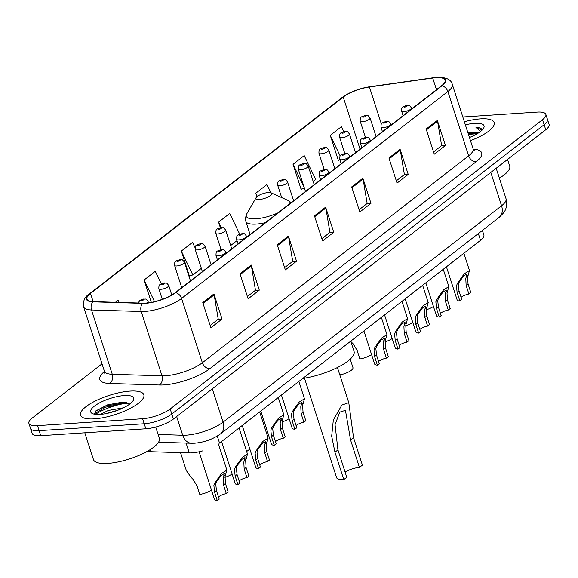 <?xml version="1.0" encoding="UTF-8"?>
<svg xmlns="http://www.w3.org/2000/svg" width="578" height="578" viewBox="0 0 578 578"><rect width="100%" height="100%" fill="white"/><g stroke="black" fill="none" stroke-linecap="round" stroke-linejoin="round"><path stroke-width="0.87" d="M482.392 230.42L483.873 235.015A20.772 6.279 162.1 0 1 480.528 240.318L219.546 443.102L217.277 436.079M202.741 450.862A20.772 6.279 162.1 0 1 189.273 452.914L150.735 451.714A20.772 6.279 162.1 0 1 147.433 451.274M102.017 363.829L32.245 418.039A20.772 6.279 -17.9 0 0 28.9 423.342L32.144 433.392A20.772 6.279 -17.9 0 0 40.742 435.689L145.844 428.782A20.772 6.279 -17.9 0 0 173.436 419.021L545.755 129.739A20.772 6.279 -17.9 0 0 549.1 124.429L547.474 119.408A20.772 6.279 -17.9 0 1 544.129 124.711A20.772 6.279 -17.9 0 0 547.474 119.408L545.856 114.379A20.772 6.279 -17.9 0 0 537.258 112.089L462.826 116.98M28.9 423.342A20.772 6.279 -17.9 0 0 37.498 425.639L142.6 418.732A20.772 6.279 -17.9 0 0 170.192 408.971L171.811 414L544.129 124.711L171.811 414A20.772 6.279 -17.9 0 1 144.218 423.753A20.772 6.279 -17.9 0 0 171.811 414L173.436 419.021M37.498 425.639L39.116 430.661L144.218 423.753L39.116 430.661A20.772 6.279 -17.9 0 1 30.526 428.37A20.772 6.279 -17.9 0 0 39.116 430.661L40.742 435.689M480.426 118.866A33.235 10.05 -17.9 0 0 464.358 121.734A33.235 10.05 -17.9 0 1 480.426 118.866A33.235 10.05 -17.9 0 1 494.183 122.536A33.235 10.05 -17.9 0 0 480.426 118.866M130.072 391.089A33.235 10.05 -17.9 0 0 95.984 400.648A33.235 10.05 -17.9 0 0 80.573 415.185A33.235 10.05 -17.9 0 0 94.33 418.862A33.235 10.05 -17.9 0 0 128.41 409.296A33.235 10.05 -17.9 0 0 143.828 394.76A33.235 10.05 -17.9 0 0 130.072 391.089A33.235 10.05 -17.9 0 0 95.984 400.648A33.235 10.05 -17.9 0 0 80.573 415.185A33.235 10.05 -17.9 0 0 94.33 418.862A33.235 10.05 -17.9 0 0 128.41 409.296A33.235 10.05 -17.9 0 0 143.828 394.76A33.235 10.05 -17.9 0 0 130.072 391.089M435.928 77.683A22.159 6.698 162.1 0 1 445.103 80.125A22.159 6.698 162.1 0 1 441.534 85.782L175.25 292.685A22.159 6.698 162.1 0 1 142.961 303.154L93.239 301.6A22.159 6.698 162.1 0 1 86.931 299.093A22.159 6.698 162.1 0 1 90.5 293.436L343.231 97.068A22.159 6.698 162.1 0 1 369.443 86.996L432.705 78.023A22.159 6.698 162.1 0 1 435.928 77.683M436.231 77.445A22.708 6.864 -17.9 0 0 432.929 77.799L369.66 86.772A22.708 6.864 -17.9 0 0 342.797 97.097L90.06 293.465A22.708 6.864 -17.9 0 0 92.87 301.832L142.585 303.385A22.708 6.864 -17.9 0 0 175.69 292.656L441.975 85.754A22.708 6.864 -17.9 0 0 436.231 77.445M202.77 302.619L210.883 327.74L222.053 319.063L213.939 293.942L202.77 302.619M210.154 325.465L218.238 319.186L214.156 294.816A5.542 4.053 -127.8 0 0 213.939 293.942M218.058 319.323L222.053 319.063M240.007 273.69L248.121 298.812L259.291 290.134L251.177 265.013L240.007 273.69M247.384 296.543L255.476 290.257L251.387 265.887A5.542 4.053 -127.8 0 0 251.177 265.013M255.288 290.394L259.291 290.134M277.238 244.761L285.351 269.883L296.521 261.205L288.408 236.084L277.238 244.761M284.614 267.614L292.706 261.328L288.624 236.958A5.542 4.053 -127.8 0 0 288.408 236.084M292.526 261.466L296.521 261.205M426.167 129.046L434.28 154.167L445.45 145.49L437.336 120.368L426.167 129.046M433.543 151.898L441.635 145.613L437.553 121.243A5.542 4.053 -127.8 0 0 437.336 120.368M441.447 145.75L445.45 145.49M388.936 157.975L397.05 183.096L408.22 174.419L400.106 149.297L388.936 157.975M396.313 180.827L404.405 174.542L400.316 150.172A5.542 4.053 -127.8 0 0 400.106 149.297M404.217 174.679L408.22 174.419M351.699 186.904L359.812 212.025L370.982 203.348L362.868 178.226L351.699 186.904M359.083 209.756L367.167 203.47L363.085 179.101A5.542 4.053 -127.8 0 0 362.868 178.226M366.987 203.608L370.982 203.348M314.468 215.832L322.582 240.954L333.752 232.277L325.638 207.155L314.468 215.832M321.852 238.685L329.937 232.399L325.855 208.029A5.542 4.053 -127.8 0 0 325.638 207.155M329.756 232.537L333.752 232.277M470.463 140.635A33.235 10.05 -17.9 0 0 494.183 122.536A33.235 10.05 -17.9 0 1 470.463 140.635M170.192 408.971L542.511 119.689A20.772 6.279 -17.9 0 0 545.856 114.379M161.298 283.834L155.272 271.313L144.103 279.99L151.328 302.373M119.082 302.41L118.035 300.242L115.405 302.294M270.93 192.763L266.964 184.526L255.794 193.211L256.935 196.722M313.175 181.441L315.696 179.476L304.201 155.598L293.032 164.282L301.145 189.403L301.702 188.97M343.823 131.647L341.432 126.669L330.262 135.353L338.376 160.474L338.932 160.041M195.053 247.687L192.503 242.384L181.333 251.062L189.447 276.19L190.003 275.757M239.697 234.148L229.733 213.455L218.563 222.14L220.37 227.732M230.665 245.542L237.009 240.614M218.563 222.14L221.193 227.595M255.794 193.211L257.333 196.397M304.44 188.182L301.059 189.151M293.032 164.282L304.23 187.532M339.907 159.759L338.296 160.222M330.262 135.353L340.196 155.981M181.333 251.062L192.828 274.94L201.317 268.351M192.828 274.94L189.367 275.937M160.691 299.91L162.115 298.812M144.103 279.99L154.55 301.687M499.385 178.132A34.622 10.469 -17.9 0 0 509.695 166.074L507.549 159.42M478.295 133.063A15.649 4.732 -17.9 0 0 472.999 132.492L477.883 133.323M469.459 137.513A22.578 6.828 -17.9 0 0 483.591 128.237A22.578 6.828 -17.9 0 0 474.697 123.324A22.578 6.828 -17.9 0 0 465.369 124.855M472.999 132.492L467.97 132.904M480.607 131.423L475.976 127.471C479.603 127.536 481.611 128.338 481.994 129.869L481.944 129.674M475.976 127.471L482.009 129.999M468.455 134.407L477.262 133.706M468.202 133.619L476.648 132.904M304.483 378.149L336.627 477.666A17.311 5.231 -17.9 0 0 343.794 479.581L334.951 452.213L331.678 436.159L333.318 420.069L341.844 405.062L348.78 402.649L353.57 437.748L362.406 465.117L359.429 467.429A11.77 3.562 -17.9 0 0 345.088 472.06M359.429 467.429L350.593 440.06L345.442 410.329L339.777 412.128L335.059 424.693L337.935 449.901L346.771 477.269L343.794 479.581M259.377 199.482A8.309 2.514 -17.9 0 0 268.943 196.542A8.309 2.514 -17.9 0 0 271.096 192.828A8.309 2.514 -17.9 0 0 268.315 192.539A8.309 2.514 -17.9 0 0 256.105 197.676A8.309 2.514 -17.9 0 0 259.377 199.482M302.814 378.402A38.083 11.517 -17.9 0 0 354.047 351.366L350.745 341.157M84.807 432.792L93.455 459.575A34.622 10.469 -17.9 0 0 107.783 463.397A34.622 10.469 -17.9 0 0 143.286 453.441A34.622 10.469 -17.9 0 0 159.347 438.297L155.706 427.034M100.464 414.375L108.288 410.452L123.439 407.801M105.911 413.631L117.753 410.257M124.342 395.54A22.578 6.828 -17.9 0 0 98.347 403.523A22.578 6.828 -17.9 0 0 92.494 413.617A22.578 6.828 -17.9 0 0 100.059 414.404A22.578 6.828 -17.9 0 0 133.243 400.453A22.578 6.828 -17.9 0 0 124.342 395.54M129.617 404.13L125.26 402.172L123.143 402.035L107.653 404.802L95.847 410.879L94.546 414.209M94.366 413.812L105.507 407.179L125.397 403.328L129.219 403.646M95.486 411.24L105.182 406.182L126.416 402.367M461.107 297.381A6.922 2.095 162.1 0 1 468.903 294.014L466.121 285.402L465.796 278.545L466.952 274.015L463.751 275.865L459.344 281.84L458.354 284.325L459.019 290.922L461.8 299.534L459.878 301.03A10.39 3.143 162.1 0 1 457.111 299.859L446.44 266.812M459.878 301.03L457.097 292.41L456.49 285.778L457.429 283.328L464.112 273.921L469.473 270.533L467.66 277.093L468.043 283.906L470.824 292.526L468.903 294.014M440.479 313.406A6.922 2.095 162.1 0 1 448.275 310.039L445.494 301.427L445.176 294.57L446.332 290.04L443.124 291.89L438.716 297.865L437.727 300.358L438.391 306.947L441.173 315.559L439.258 317.055A10.39 3.143 162.1 0 1 436.484 315.884L425.813 282.837M439.258 317.055L436.469 308.435L435.863 301.803L436.802 299.353L443.492 289.946L448.846 286.565L447.032 293.125L447.415 299.939L450.197 308.551L448.275 310.039M419.852 329.431A6.922 2.095 162.1 0 1 427.655 326.071L424.866 317.452L424.548 310.596L425.704 306.065L422.496 307.915L418.089 313.89L417.099 316.383L417.764 322.972L420.546 331.584L418.631 333.08A10.39 3.143 162.1 0 1 415.857 331.909L405.185 298.862M418.631 333.08L415.849 324.468L415.235 317.828L416.174 315.378L422.865 305.979L428.219 302.59L426.405 309.151L426.788 315.964L429.57 324.576L427.655 326.071M399.225 345.456A6.922 2.095 162.1 0 1 407.028 342.097L404.246 333.477L403.921 326.621L405.077 322.091L401.869 323.947L397.462 329.922L396.472 332.408L397.137 338.997L399.925 347.616L398.004 349.105A10.39 3.143 162.1 0 1 395.229 347.942L384.558 314.887M398.004 349.105L395.222 340.493L394.615 333.853L395.547 331.411L402.237 322.004L407.591 318.615L405.778 325.176L406.161 331.989L408.942 340.601L407.028 342.097M378.597 361.488A6.922 2.095 162.1 0 1 386.4 358.122L383.619 349.509L383.293 342.646L384.449 338.116L381.242 339.972L376.834 345.947L375.845 348.433L376.516 355.029L379.298 363.641L377.376 365.13A10.39 3.143 162.1 0 1 374.609 363.967L363.93 330.912M377.376 365.13L374.595 356.518L373.988 349.878L374.92 347.436L381.61 338.029L386.964 334.64L385.158 341.201L385.533 348.014L388.322 356.626L386.4 358.122M296.095 425.589A6.922 2.095 162.1 0 1 303.891 422.229L301.109 413.61L300.784 406.753L301.94 402.223L298.739 404.08L294.332 410.055L293.342 412.54L294.007 419.129L296.789 427.749L294.867 429.237A10.39 3.143 162.1 0 1 292.1 428.074L281.428 395.02M294.867 429.237L292.085 420.625L291.478 413.985L292.417 411.543L299.101 402.136L304.454 398.748L302.648 405.308L303.031 412.121L305.813 420.733L303.891 422.229M275.468 441.621A6.922 2.095 162.1 0 1 283.263 438.254L280.482 429.642L280.164 422.778L281.313 418.248L278.112 420.105L273.705 426.08L272.715 428.565L273.38 435.162L276.161 443.774L274.239 445.262A10.39 3.143 162.1 0 1 271.472 444.099L260.801 411.045M274.239 445.262L271.458 436.65L270.851 430.01L271.79 427.568L278.473 418.161L283.834 414.773L282.021 421.333L282.404 428.146L285.185 436.758L283.263 438.254M259.753 464.922A6.922 2.095 162.1 0 1 267.556 461.555L264.775 452.942L264.449 446.086L265.605 441.556L262.398 443.405L257.99 449.381L257 451.873L257.672 458.462L260.454 467.075L258.532 468.57A10.39 3.143 162.1 0 1 255.765 467.4L242.225 425.48M258.532 468.57L255.751 459.958L255.144 453.318L256.076 450.869L262.766 441.462L268.12 438.081L266.314 444.641L266.689 451.454L269.478 460.066L267.556 461.555M239.126 480.947A6.922 2.095 162.1 0 1 246.929 477.587L244.147 468.968L243.822 462.111L244.978 457.581L241.77 459.438L237.363 465.406L236.373 467.898L237.045 474.487L239.827 483.1L237.905 484.595A10.39 3.143 162.1 0 1 235.138 483.425L221.598 441.505M237.905 484.595L235.123 475.983L234.516 469.343L235.448 466.894L242.139 457.494L247.492 454.106L245.686 460.666L246.069 467.479L248.851 476.091L246.929 477.587M218.506 496.972A6.922 2.095 162.1 0 1 226.301 493.612L223.52 485L223.195 478.136L224.351 473.606L221.143 475.463L216.736 481.438L215.753 483.923L216.418 490.512L219.199 499.132L217.277 500.62A10.39 3.143 162.1 0 1 214.51 499.457L199.114 451.779M217.277 500.62L214.496 492.008L213.889 485.368L214.821 482.926L221.511 473.519L226.865 470.131L225.059 476.691L225.442 483.504L228.223 492.116L226.301 493.612M433.442 306.456A10.39 3.143 162.1 0 1 426.289 309.794M412.815 322.481A10.39 3.143 162.1 0 1 405.662 325.826M392.187 338.506A10.39 3.143 162.1 0 1 385.035 341.851M350.868 341.533L353.209 343.91L357.096 350.333L359.877 358.945A10.39 3.143 162.1 0 0 371.56 354.531M350.217 359.133L352.97 367.637A10.39 3.143 162.1 0 1 339.813 374.884M289.051 418.638A10.39 3.143 162.1 0 1 281.905 421.983M268.43 434.663A10.39 3.143 162.1 0 1 267.26 435.422M249.725 448.701A10.39 3.143 162.1 0 1 246.633 451.447M232.089 473.996A10.39 3.143 162.1 0 1 224.943 477.341M180.538 452.639L186.318 470.543L190.913 477.161L193.11 479.4L197.004 485.823L199.786 494.436A10.39 3.143 162.1 0 0 211.461 490.021M478.346 233.563L480.528 240.318M150.085 449.698L150.735 451.714M186.102 443.095L189.273 452.914M158.112 434.475L182.706 435.241A27.693 8.374 -17.9 0 0 186.282 435.169A27.693 8.374 -17.9 0 0 223.072 422.157L501.567 205.775A27.693 8.374 -17.9 0 0 506.025 198.702C508.033 206.332 504.847 211.288 503.64 212.805L499.117 217.429L220.623 433.811A13.85 10.144 52.2 0 0 223.072 422.157L212.307 388.821M490.801 172.439L501.567 205.775A13.85 10.144 52.2 0 1 499.117 217.429M176.658 416.521L182.706 435.241A13.85 10.079 91.8 0 0 191.506 443.261L158.531 442.235M545.755 129.739L542.511 119.689M145.844 428.782L142.6 418.732M473.201 149.073A34.622 10.469 162.1 0 1 476.135 161.761L209.85 368.656A6.922 5.072 52.2 0 1 202.351 362.738L468.635 155.836A27.693 8.374 -17.9 0 0 473.093 148.763L474.206 150.381L473.18 150.049M209.85 368.656A34.622 10.469 162.1 0 1 163.863 384.919A34.622 10.469 162.1 0 1 159.398 385.013L109.676 383.46A34.622 10.469 162.1 0 1 104.466 371.452M165.561 375.751A27.693 8.374 -17.9 0 0 202.351 362.738L181.579 298.429A27.693 8.374 162.1 0 1 141.213 311.513L91.497 309.96A27.693 8.374 162.1 0 1 83.608 306.824L104.38 371.134A27.693 8.374 -17.9 0 0 112.269 374.269L161.984 375.823A27.693 8.374 -17.9 0 0 165.561 375.751M433.37 77.734A6.922 3.28 81.9 0 0 433.139 77.748A6.922 3.28 81.9 0 0 432.929 77.799M370.093 86.714A6.922 3.28 81.9 0 0 369.869 86.729C358.916 88.521 349.639 92.126 342.024 97.552A6.922 5.072 52.2 0 1 342.797 97.097M90.06 293.465A6.922 5.072 -127.8 0 0 89.294 293.927C84.713 296.868 82.813 301.167 83.608 306.824M92.87 301.832A6.922 5.043 91.8 0 0 91.497 309.96L112.269 374.269A6.922 5.043 -88.2 0 1 109.676 383.46M441.975 85.754A6.922 5.072 -127.8 0 1 447.863 91.526A27.693 8.374 162.1 0 0 452.321 84.453C451.208 79.439 445.992 77.084 436.679 77.38L369.869 86.729A6.922 3.28 81.9 0 0 369.66 86.772M142.585 303.385A6.922 5.043 91.8 0 0 141.213 311.513L161.984 375.823A6.922 5.043 -88.2 0 1 159.398 385.013M175.69 292.656A6.922 5.072 52.2 0 1 181.579 298.429L447.863 91.526L468.635 155.836A6.922 5.072 52.2 0 0 476.135 161.761M90.5 293.436L93.137 301.593M432.705 78.023L436.484 89.713M369.443 86.996L381.393 124.01M343.231 97.068L360.043 149.102M314.735 216.671L325.855 208.029M351.973 187.742L363.085 179.101M389.204 158.813L400.316 150.172M426.434 129.884L437.553 121.243M277.505 245.599L288.624 236.958M240.275 274.528L251.387 265.887M203.044 303.457L214.156 294.816M250.093 234.531L245.838 221.345L245.462 217.834L246.784 213.831A22.896 6.922 -17.9 0 0 255.808 218.809A22.896 6.922 -17.9 0 0 278.047 212.812M289.918 203.586A22.896 6.922 -17.9 0 0 288.111 200.479L271.096 192.828M245.838 221.345A24.926 7.536 -17.9 0 0 256.148 224.098A24.926 7.536 -17.9 0 0 265.367 222.66M337.935 449.901L334.951 452.213M353.57 437.748L350.593 440.06M125.563 403.328A27.693 8.374 -17.9 0 0 95.428 414.339M403.755 111.677A5.195 1.568 162.1 0 1 401.602 111.106C401.869 105.817 401.797 107.609 407.252 105.333C409.766 106.056 408.422 103.997 411.485 107.913A5.195 1.568 162.1 0 1 409.08 110.188A5.195 1.568 162.1 0 1 403.755 111.677M406.464 105.644A1.734 0.52 -17.9 0 0 404.159 106.46A1.734 0.52 -17.9 0 0 404.6 107.096A1.734 0.52 -17.9 0 0 406.898 106.28A1.734 0.52 -17.9 0 0 406.464 105.644M457.429 283.328L459.344 281.84M466.475 276.298L468.39 274.81M466.121 285.402L468.043 283.906M457.097 292.41L459.019 290.922M383.127 127.709A5.195 1.568 162.1 0 1 380.974 127.131C381.242 121.842 381.169 123.641 386.624 121.358C389.139 122.081 387.795 120.022 390.858 123.938A5.195 1.568 162.1 0 1 388.452 126.214A5.195 1.568 162.1 0 1 383.127 127.709M385.837 121.676A1.734 0.52 -17.9 0 0 383.539 122.485A1.734 0.52 -17.9 0 0 383.973 123.121A1.734 0.52 -17.9 0 0 386.27 122.305A1.734 0.52 -17.9 0 0 385.837 121.676M436.802 299.353L438.716 297.865M445.848 292.324L447.762 290.835M445.494 301.427L447.415 299.939M436.469 308.435L438.391 306.947M362.5 143.734A5.195 1.568 162.1 0 1 360.354 143.156C360.614 137.875 360.542 139.666 365.997 137.383C368.511 138.106 367.167 136.047 370.231 139.97A5.195 1.568 162.1 0 1 367.825 142.239A5.195 1.568 162.1 0 1 362.5 143.734M365.209 137.701A1.734 0.52 -17.9 0 0 362.912 138.51A1.734 0.52 -17.9 0 0 363.345 139.146A1.734 0.52 -17.9 0 0 365.65 138.33A1.734 0.52 -17.9 0 0 365.209 137.701M416.174 315.378L418.089 313.89M425.22 308.349L427.135 306.86M424.866 317.452L426.788 315.964M415.849 324.468L417.764 322.972M341.873 159.759A5.195 1.568 162.1 0 1 339.727 159.188C339.987 153.9 339.915 155.692 345.369 153.408C347.884 154.131 346.54 152.079 349.611 155.995A5.195 1.568 162.1 0 1 347.197 158.264A5.195 1.568 162.1 0 1 341.873 159.759M344.582 153.726A1.734 0.52 -17.9 0 0 342.284 154.543A1.734 0.52 -17.9 0 0 342.718 155.171A1.734 0.52 -17.9 0 0 345.023 154.362A1.734 0.52 -17.9 0 0 344.582 153.726M395.547 331.411L397.462 329.922M404.6 324.374L406.515 322.885M404.246 333.477L406.161 331.989M395.222 340.493L397.137 338.997M321.245 175.784A5.195 1.568 162.1 0 1 319.099 175.213C319.359 169.925 319.287 171.717 324.742 169.441C327.256 170.156 325.913 168.104 328.983 172.02A5.195 1.568 162.1 0 1 326.57 174.289A5.195 1.568 162.1 0 1 321.245 175.784M323.955 169.751A1.734 0.52 -17.9 0 0 321.657 170.568A1.734 0.52 -17.9 0 0 322.098 171.196A1.734 0.52 -17.9 0 0 324.395 170.387A1.734 0.52 -17.9 0 0 323.955 169.751M374.92 347.436L376.834 345.947M383.973 340.399L385.887 338.918M383.619 349.509L385.533 348.014M374.595 356.518L376.516 355.029M238.743 239.892A5.195 1.568 162.1 0 1 236.59 239.321C236.857 234.032 236.785 235.824 242.24 233.541C244.754 234.263 243.41 232.212 246.474 236.127A5.195 1.568 162.1 0 1 244.068 238.396A5.195 1.568 162.1 0 1 238.743 239.892M241.452 233.859A1.734 0.52 -17.9 0 0 239.148 234.675A1.734 0.52 -17.9 0 0 239.588 235.304A1.734 0.52 -17.9 0 0 241.886 234.495A1.734 0.52 -17.9 0 0 241.452 233.859M292.417 411.543L294.332 410.055M301.463 404.506L303.378 403.018M301.109 413.61L303.031 412.121M292.085 420.625L294.007 419.129M218.116 255.917A5.195 1.568 162.1 0 1 215.962 255.346C216.23 250.057 216.158 251.849 221.612 249.573C224.127 250.288 222.783 248.237 225.846 252.153A5.195 1.568 162.1 0 1 223.44 254.421A5.195 1.568 162.1 0 1 218.116 255.917M220.825 249.884A1.734 0.52 -17.9 0 0 218.527 250.7A1.734 0.52 -17.9 0 0 218.961 251.329A1.734 0.52 -17.9 0 0 221.258 250.52A1.734 0.52 -17.9 0 0 220.825 249.884M271.79 427.568L273.705 426.08M280.836 420.531L282.75 419.05M280.482 429.642L282.404 428.146M271.458 436.65L273.38 435.162M256.076 450.869L257.99 449.381M265.129 443.839L267.043 442.351M264.775 452.942L266.689 451.454M255.751 459.958L257.672 458.462M235.448 466.894L237.363 465.406M244.501 459.864L246.416 458.376M244.147 468.968L246.069 467.479M235.123 475.983L237.045 474.487M214.821 482.926L216.736 481.438M223.874 475.889L225.788 474.401M223.52 485L225.442 483.504M214.496 492.008L216.418 490.512M376.105 136.625L370.079 117.97A5.195 1.568 162.1 0 1 367.673 120.246A5.195 1.568 162.1 0 1 362.348 121.734A5.195 1.568 162.1 0 1 360.195 121.163L365.455 137.441M363.194 117.146A1.734 0.52 -17.9 0 0 365.491 116.337A1.734 0.52 -17.9 0 0 365.058 115.701A1.734 0.52 -17.9 0 0 362.76 116.518A1.734 0.52 -17.9 0 0 363.194 117.146M355.477 152.65L349.452 133.995A5.195 1.568 162.1 0 1 347.046 136.271A5.195 1.568 162.1 0 1 341.721 137.766A5.195 1.568 162.1 0 1 339.575 137.188L344.828 153.466M342.566 133.178A1.734 0.52 -17.9 0 0 344.871 132.362A1.734 0.52 -17.9 0 0 344.43 131.726A1.734 0.52 -17.9 0 0 342.133 132.543A1.734 0.52 -17.9 0 0 342.566 133.178M334.85 168.675L328.831 150.027A5.195 1.568 162.1 0 1 326.418 152.296A5.195 1.568 162.1 0 1 321.093 153.791A5.195 1.568 162.1 0 1 318.948 153.213L324.2 169.499M321.939 149.203A1.734 0.52 -17.9 0 0 324.244 148.387A1.734 0.52 -17.9 0 0 323.803 147.758A1.734 0.52 -17.9 0 0 321.505 148.568A1.734 0.52 -17.9 0 0 321.939 149.203M314.23 184.7L308.204 166.052A5.195 1.568 162.1 0 1 305.791 168.321A5.195 1.568 162.1 0 1 300.466 169.816A5.195 1.568 162.1 0 1 298.32 169.246L305.502 191.484M301.319 165.229A1.734 0.52 -17.9 0 0 303.616 164.419A1.734 0.52 -17.9 0 0 303.175 163.784A1.734 0.52 -17.9 0 0 300.878 164.593A1.734 0.52 -17.9 0 0 301.319 165.229M293.602 200.725L287.577 182.077A5.195 1.568 162.1 0 1 285.164 184.346A5.195 1.568 162.1 0 1 279.839 185.841A5.195 1.568 162.1 0 1 277.693 185.271L281.667 197.582M280.691 181.254A1.734 0.52 -17.9 0 0 282.989 180.444A1.734 0.52 -17.9 0 0 282.548 179.809A1.734 0.52 -17.9 0 0 280.251 180.625A1.734 0.52 -17.9 0 0 280.691 181.254M231.72 248.807L225.695 230.16A5.195 1.568 162.1 0 1 223.289 232.428A5.195 1.568 162.1 0 1 217.964 233.924A5.195 1.568 162.1 0 1 215.811 233.346L221.071 249.631M218.809 229.336A1.734 0.52 -17.9 0 0 221.107 228.52A1.734 0.52 -17.9 0 0 220.673 227.891A1.734 0.52 -17.9 0 0 218.368 228.7A1.734 0.52 -17.9 0 0 218.809 229.336M211.093 264.832L205.067 246.185A5.195 1.568 162.1 0 1 202.661 248.453A5.195 1.568 162.1 0 1 197.336 249.949A5.195 1.568 162.1 0 1 195.183 249.378L202.372 271.617M198.182 245.361A1.734 0.52 -17.9 0 0 200.479 244.552A1.734 0.52 -17.9 0 0 200.046 243.916A1.734 0.52 -17.9 0 0 197.748 244.725A1.734 0.52 -17.9 0 0 198.182 245.361M190.465 280.857L184.44 262.21A5.195 1.568 162.1 0 1 182.034 264.478A5.195 1.568 162.1 0 1 176.709 265.974A5.195 1.568 162.1 0 1 174.556 265.403L181.745 287.642M177.554 261.386A1.734 0.52 -17.9 0 0 179.852 260.577A1.734 0.52 -17.9 0 0 179.418 259.941A1.734 0.52 -17.9 0 0 177.121 260.757A1.734 0.52 -17.9 0 0 177.554 261.386M171.789 294.99L168.733 285.51A5.195 1.568 162.1 0 1 166.32 287.786A5.195 1.568 162.1 0 1 160.995 289.282A5.195 1.568 162.1 0 1 158.849 288.704L162.288 299.353M161.847 284.694A1.734 0.52 -17.9 0 0 164.145 283.877A1.734 0.52 -17.9 0 0 163.704 283.249A1.734 0.52 -17.9 0 0 161.407 284.058A1.734 0.52 -17.9 0 0 161.847 284.694M148.517 302.821L148.105 301.543A5.195 1.568 162.1 0 1 147.108 302.988M141.22 300.719A1.734 0.52 -17.9 0 0 143.517 299.903A1.734 0.52 -17.9 0 0 143.077 299.274A1.734 0.52 -17.9 0 0 140.779 300.083A1.734 0.52 -17.9 0 0 141.22 300.719M220.623 433.811C213.015 439.186 204.352 442.322 194.634 443.203L191.506 443.261M506.025 198.702L496.191 168.249M342.024 97.552L89.294 293.927M452.321 84.453L473.093 148.763M104.38 371.134L104.423 373.099L105.059 372.225M348.78 402.649L337.429 367.507M291.196 202.596L288.111 200.479M256.105 197.676L246.784 213.831M403.076 115.665L401.602 111.106M411.803 108.888L411.485 107.913M469.473 270.533L463.888 253.251M382.448 131.69L380.974 127.131M391.176 124.913L390.858 123.938M448.846 286.565L443.261 269.276M361.821 147.722L360.354 143.156M370.549 140.938L370.231 139.97M428.219 302.59L422.634 285.301M341.201 163.747L339.727 159.188M349.921 156.963L349.611 155.995M407.591 318.615L402.006 301.333M320.573 179.772L319.099 175.213M329.294 172.995L328.983 172.02M386.964 334.64L381.379 317.358M238.064 243.88L236.59 239.321M246.792 237.096L246.474 236.127M304.454 398.748L298.877 381.466M217.436 259.905L215.962 255.346M226.164 253.128L225.846 252.153M283.834 414.773L278.249 397.491M268.12 438.081L259.674 411.926M247.492 454.106L239.046 427.951M226.865 470.131L218.405 443.933M370.079 117.97C367.016 114.054 368.359 116.113 365.845 115.39C361.496 116.929 360.058 116.171 360.195 121.163M349.452 133.995C346.388 130.079 347.732 132.138 345.218 131.416C340.868 132.954 339.43 132.196 339.575 137.188M328.831 150.027C325.761 146.104 327.105 148.163 324.59 147.441C320.241 148.987 318.803 148.228 318.948 153.213M308.204 166.052C305.133 162.129 306.477 164.188 303.963 163.466C299.614 165.012 298.176 164.253 298.32 169.246M287.577 182.077C284.506 178.161 285.85 180.213 283.336 179.498C278.986 181.037 277.548 180.278 277.693 185.271M225.695 230.16C222.631 226.236 223.975 228.296 221.461 227.573C217.111 229.119 215.673 228.361 215.811 233.346M205.067 246.185C202.004 242.261 203.348 244.321 200.833 243.598C196.484 245.144 195.046 244.386 195.183 249.378M184.44 262.21C181.376 258.294 182.72 260.346 180.206 259.63C175.857 261.169 174.419 260.411 174.556 265.403M168.733 285.51C165.662 281.594 167.006 283.654 164.492 282.931C160.142 284.47 158.704 283.711 158.849 288.704M148.105 301.543C145.035 297.619 146.379 299.679 143.864 298.956L140.042 300.228L138.099 303.002"/></g></svg>
